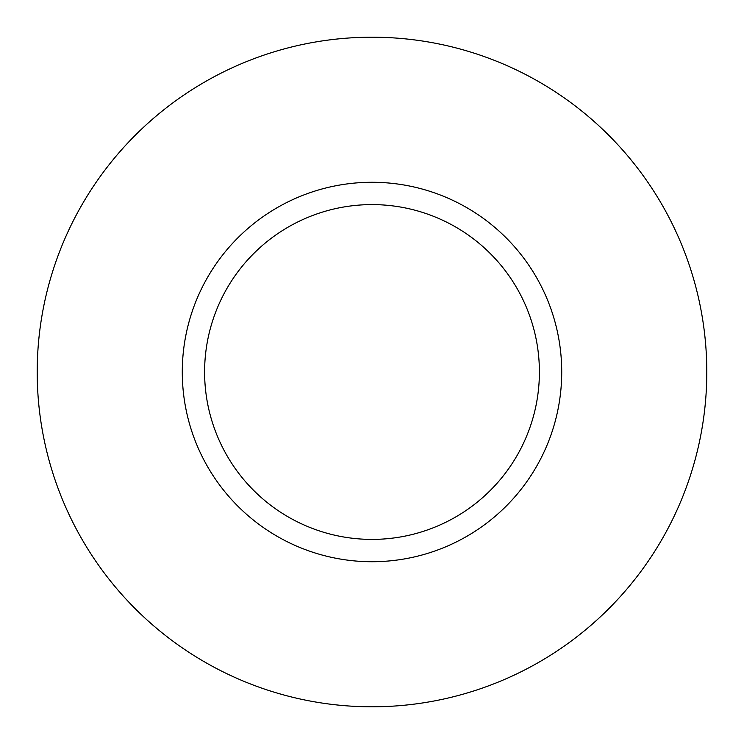 <?xml version="1.0" encoding="UTF-8"?>
<svg xmlns="http://www.w3.org/2000/svg" width="744" height="744" viewBox="0 0 744 744"><rect width="100%" height="100%" fill="white"/><g stroke="black" fill="none" stroke-linecap="round" stroke-linejoin="round"><path stroke-width="0.56" stroke-dasharray="3.72 2.79" d="M204.6 372A167.4 167.4 0 0 0 372 539.4A167.4 167.4 0 0 0 539.4 372A167.4 167.4 0 0 0 372 204.6A167.4 167.4 0 0 0 204.6 372A167.4 167.4 0 0 1 372 204.6A167.4 167.4 0 0 1 539.4 372M706.8 372A334.8 334.8 0 0 0 372 37.2A334.8 334.8 0 0 0 37.2 372A334.8 334.8 0 0 0 372 706.8A334.8 334.8 0 0 0 706.8 372"/><path stroke-width="1.12" d="M539.4 372A167.4 167.4 0 0 0 372 204.6A167.4 167.4 0 0 0 204.6 372A167.4 167.4 0 0 0 372 539.4A167.4 167.4 0 0 0 539.4 372M706.8 372A334.8 334.8 0 0 0 372 37.2A334.8 334.8 0 0 0 37.2 372A334.8 334.8 0 0 0 372 706.8A334.8 334.8 0 0 0 706.8 372M561.72 372A189.72 189.72 0 0 1 372 561.72A189.72 189.72 0 0 1 182.28 372A189.72 189.72 0 0 1 372 182.28A189.72 189.72 0 0 1 561.72 372"/></g></svg>
